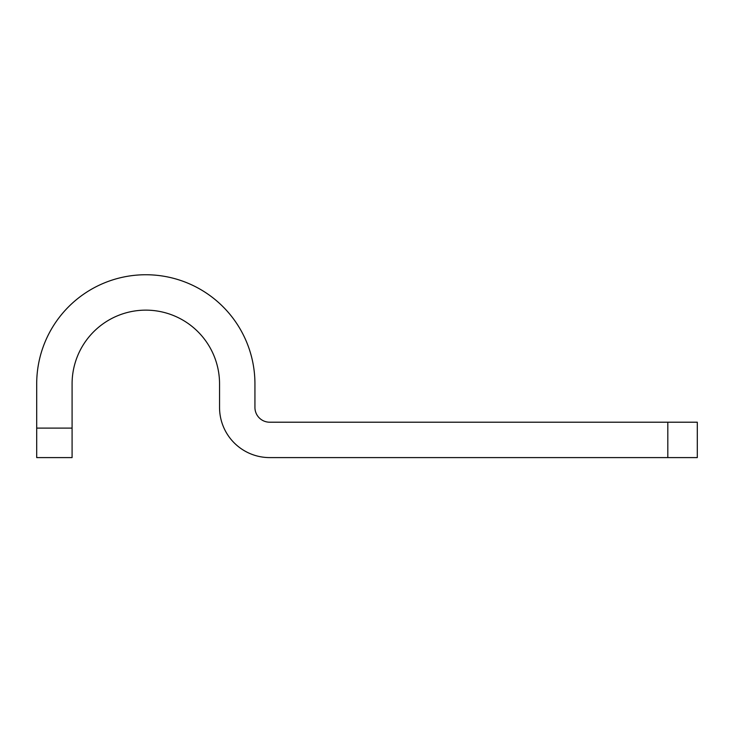 <?xml version="1.0" encoding="UTF-8"?>
<svg xmlns="http://www.w3.org/2000/svg" width="734" height="734" viewBox="0 0 734 734"><rect width="100%" height="100%" fill="white"/><g stroke="black" fill="none" stroke-linecap="round" stroke-linejoin="round"><path stroke-width="1.1" d="M697.3 457.594L269.681 457.594A50.132 50.132 0 0 1 219.549 407.462L219.549 383.864A73.73 73.73 0 0 0 145.818 310.143A73.73 73.73 0 0 0 72.088 383.864L72.088 457.594L36.7 457.594L36.7 383.864A109.118 109.118 0 0 1 145.818 274.745A109.118 109.118 0 0 1 254.937 383.864L254.937 407.462A14.744 14.744 0 0 0 269.681 422.206L697.3 422.206L697.3 457.594L697.3 422.206M667.812 422.206L667.812 457.594M36.7 428.106L72.088 428.106"/></g></svg>
